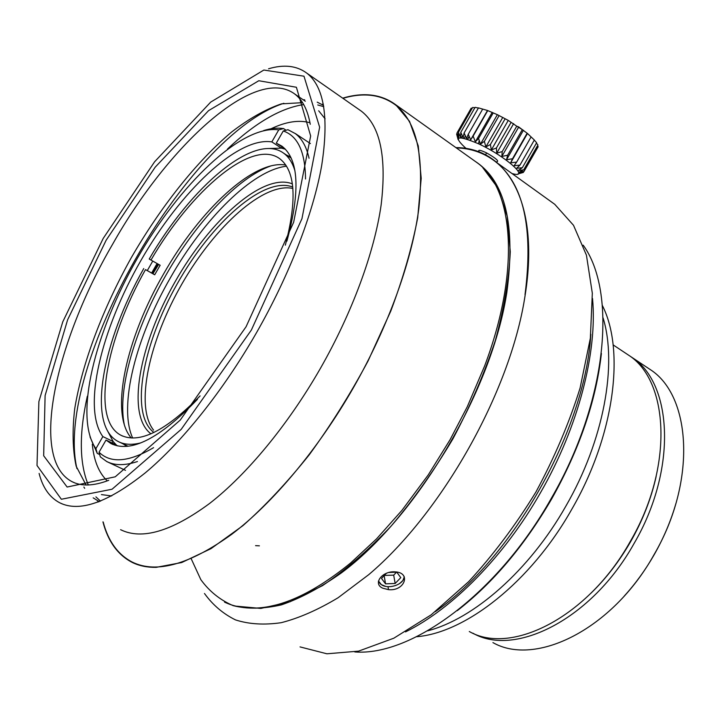 <?xml version="1.0" encoding="UTF-8"?>
<svg xmlns="http://www.w3.org/2000/svg" width="720" height="720" viewBox="0 0 720 720"><rect width="100%" height="100%" fill="white"/><g stroke="black" fill="none" stroke-linecap="round" stroke-linejoin="round"><path stroke-width="1.08" d="M106.146 240.219L155.151 167.229L208.548 110.655L258.804 80.73L296.397 87.264L310.662 135.972L293.652 222.264L246.069 326.754L180.261 420.057L115.236 476.811L67.131 487.035L43.677 455.769L45.108 395.532L67.635 319.752L106.146 240.219M310.257 124.29C307.692 109.962 302.517 99.873 294.732 94.005C255.231 64.674 168.084 145.728 112.734 244.026C56.115 340.893 28.818 458.595 71.73 481.518C81.225 486.513 93.564 486.108 108.747 480.303M111.726 495.945L101.43 494.604M86.058 484.983L76.167 466.218C72.63 449.892 72.153 430.677 74.745 408.555C82.269 362.637 102.897 308.61 131.283 257.697C160.434 207.225 196.119 161.964 231.498 132.102C249.066 118.602 265.725 109.188 281.466 103.86L302.562 102.663M318.681 110.79L325.125 118.827M323.559 105.372L317.196 102.141M304.704 99.792L303.183 99.774M283.851 103.293C186.138 134.784 53.793 367.596 76.914 468.567M83.871 487.026L84.672 488.331M93.177 497.844L99.27 501.642M323.793 106.668L317.772 104.967M303.705 104.571C280.566 108.072 255.15 122.895 227.475 149.049M87.309 396.279C79.02 433.647 79.344 463.212 88.299 484.974M95.922 496.872L100.521 501.156M309.978 122.733C298.791 119.691 285.786 121.716 270.954 128.808M92.304 444.204C93.852 460.629 98.838 472.851 107.253 480.87M251.37 330.039L301.959 218.673L319.644 127.188L303.984 76.203L263.853 70.038L210.726 102.087L154.611 161.775L103.212 238.41L62.757 321.858L38.88 401.616L37.008 465.498L61.362 499.257L112.068 489.222L181.179 429.372L251.37 330.039M39.114 473.436C42.714 487.611 49.563 497.385 59.652 502.758C79.29 512.577 107.793 502.641 145.179 472.932C181.611 442.593 222.912 391.203 256.374 332.928C289.548 274.959 313.245 213.201 321.66 165.681C329.103 117.594 324.171 86.76 306.864 73.179C296.685 65.655 283.914 64.197 268.551 68.796M120.591 529.686C141.957 540.216 171.657 531.441 209.709 503.379C246.708 474.642 287.748 425.277 320.211 368.73C352.377 312.462 374.445 251.973 381.15 204.831C386.82 157.05 380.241 125.847 361.413 111.213L358.407 109.116M323.325 104.13L321.993 104.409M97.623 500.796L98.082 502.092M103.185 521.991C108.27 541.35 118.026 554.751 132.444 562.185C156.51 573.813 189.585 564.534 231.678 534.339C272.619 503.361 317.835 449.676 353.313 387.864C388.458 326.376 412.155 260.1 418.851 208.368C424.359 155.979 416.592 121.527 395.541 105.003C381.249 94.464 363.708 92.232 342.9 98.307M285.372 149.22L281.367 148.14L267.147 148.554M282.069 146.916L281.367 148.14L271.836 141.903L278.757 129.843L283.455 128.583M285.003 148.833L276.291 143.127L283.257 130.977L288 129.699M286.047 130.221L283.5 128.529M107.397 430.587L113.139 441.504L102.852 436.581L95.922 448.668L97.227 453.321M97.209 453.384L99.684 454.545M100.35 456.921L99.036 452.232L106.02 440.055L116.37 445.005L113.139 441.504L112.257 443.034M116.37 445.005L117.405 445.887M122.994 443.808L126.873 446.364M290.664 157.014L286.479 155.025M157.086 263.529L151.668 272.97M152.757 261.072L147.33 270.54M290.709 157.104L287.298 155.565M157.878 263.979L152.469 273.42M123.885 444.231L126.981 446.355M283.257 130.977C297.81 135.927 305.235 151.938 305.532 179.019M153.567 447.66C128.934 462.123 110.754 463.644 99.036 452.232M106.02 440.055L110.826 443.484C130.734 453.357 159.615 438.633 197.442 399.33M286.893 241.146C300.483 190.926 298.827 159.273 281.925 146.169L276.291 143.127M287.946 129.708L295.308 133.587C301.905 138.555 306.486 146.781 309.06 158.265M137.457 461.538C124.992 465.687 114.714 465.66 106.623 461.457L100.341 456.876M97.218 453.276L90.009 436.86M263.7 130.554C270.882 128.322 277.452 127.665 283.419 128.592M271.836 141.903C237.528 136.503 180.171 191.817 140.877 260.541C101.394 329.139 81.864 407.889 102.852 436.581M95.922 448.668C73.521 416.979 94.932 332.037 137.331 258.354C179.541 184.554 241.245 124.587 278.757 129.843M158.355 264.249L152.928 273.699L158.661 264.42M119.898 442.323L128.043 446.238M200.106 395.901C165.501 431.226 139.005 444.294 120.627 435.105C90.693 419.094 106.146 339.021 145.494 269.622L152.928 273.699M294.903 170.712C292.473 162.693 288.711 156.843 283.617 153.162L290.934 157.932M150.939 433.818C125.874 415.017 139.491 344.169 174.834 282.213C209.835 220.059 263.394 172.215 292.365 183.879M286.524 166.203C252.405 170.163 203.904 218.871 170.622 277.407C136.179 336.897 118.107 405.972 132.66 438.021M292.752 187.047C264.186 175.815 211.671 222.669 177.345 283.626C142.686 344.394 129.384 413.829 153.873 432.504M292.887 188.469C263.799 181.998 215.181 226.116 182.25 283.356C149.229 340.542 134.595 406.152 153.576 430.119M270.738 165.96C237.726 177.633 195.993 222.48 166.104 274.86C135.261 328.32 117.108 389.349 124.281 424.602M131.283 437.985C109.215 412.812 126.54 337.635 163.782 273.609C199.593 210.357 253.566 159.318 285.777 165.051M143.757 268.533C102.735 340.785 86.4 424.539 117.792 441.306C123.975 444.69 131.679 445.203 140.895 442.854M285.336 245.169C297.252 199.557 295.371 170.721 279.702 158.679C252.036 138.357 191.205 190.728 150.975 260.064L160.155 265.266L154.692 274.788L145.494 269.622M283.617 153.162C254.628 131.841 191.079 186.768 149.22 259.011L150.975 260.064M153.234 273.87L154.692 274.788M479.898 152.64C477.108 149.418 479.349 149.508 486.603 152.91C496.548 158.625 499.77 161.613 496.26 161.865M512.019 173.556L512.748 173.736C530.64 178.614 505.746 156.339 478.566 143.802C456.579 134.622 452.583 136.323 466.587 148.914M467.442 139.239L469.116 136.323M467.694 139.32L469.242 136.62M464.112 138.285L465.426 135.99M461.214 137.799L462.339 135.828M517.914 173.961L523.296 172.458L518.994 173.322L523.998 171.45L519.138 172.143L523.674 169.857L518.355 170.451L522.324 167.724L516.645 168.291L519.966 165.105L514.053 165.735L516.663 162.09L510.642 162.846L512.523 158.76L506.529 159.723L507.654 155.223L501.84 156.465L502.227 151.587L496.719 153.171L496.413 147.987L491.328 149.958L490.401 144.522L485.847 146.925L484.38 141.327L480.465 144.18L478.566 138.492L475.344 141.795L473.139 136.116L470.655 139.86L468.27 134.262L466.542 138.429L464.112 133.002L463.14 137.538L460.791 132.354L460.53 137.214L458.406 132.336L458.802 137.466L457.011 132.939L457.992 138.267L456.633 134.136L458.109 139.572M456.633 134.136L457.083 133.353M457.002 132.939L471.186 108.18L472.194 108.243M458.397 132.327L472.653 107.451M472.662 107.451L474.867 107.766M460.782 132.345L475.101 107.352L478.404 108.027M464.103 132.993L478.485 107.892L487.485 110.475L497.367 114.669L508.257 120.402L516.762 126.198L502.227 151.587M468.261 134.262L482.697 109.062M470.655 139.86L487.485 110.475M473.13 136.107L487.611 110.835M475.344 141.795L492.219 112.338M478.557 138.492L493.074 113.148M480.465 144.18L497.367 114.669M484.38 141.327L498.915 115.938M485.847 146.925L502.776 117.387M490.392 144.522L504.945 119.115M491.328 149.958L508.257 120.402M496.413 147.978L510.957 122.571M496.719 153.171L513.639 123.633M501.84 156.465L518.742 126.954L527.472 133.47L534.339 140.013L519.966 165.105M516.771 126.207L518.742 126.954M507.654 155.214L522.171 129.879M506.529 159.723L523.404 130.275M512.523 158.751L526.995 133.479M510.642 162.846L527.472 133.47M516.663 162.09L531.09 136.899M522.324 167.724L536.634 142.74L534.276 140.112M523.683 169.857L537.921 144.99L536.418 143.109M524.007 171.45L538.182 146.7M537.507 145.719L538.173 146.7M523.305 172.467L523.854 171.504M235.755 606.132L260.856 608.427L290.097 601.749L322.461 585.666C345.204 570.339 368.028 550.548 390.951 526.293C413.388 499.815 434.061 470.655 452.952 438.795C470.322 406.098 484.443 373.347 495.324 340.542C504.063 308.511 509.04 278.901 510.273 251.703L507.168 215.982L497.709 187.767L482.787 167.661M435.267 611.685C513.378 557.397 585.423 428.589 590.832 334.242M300.033 646.902L326.925 653.796L358.56 651.141L393.813 638.208L431.163 614.835L468.711 581.616C493.227 555.012 515.646 525.114 535.968 491.931C554.472 457.632 569.178 423.027 580.077 388.107L590.355 338.22L592.326 293.247L586.431 255.168L573.516 225.297L554.742 204.3L550.557 201.285M525.024 294.633C533.556 227.862 523.575 183.438 495.072 161.361C483.822 152.784 470.88 148.293 456.273 147.879M382.95 588.258C372.312 583.992 382.068 570.798 395.028 571.851C411.552 572.535 404.667 591.489 388.512 589.635L382.95 588.258M385.326 586.269L380.97 584.46L378.405 581.553M404.307 576.864L402.867 580.545L399.411 583.74M388.908 572.472L396.783 572.166L400.788 577.647L395.163 583.47L385.551 583.857L384.147 575.631M385.551 583.857L381.483 578.412L386.352 573.327M395.163 583.47L393.687 575.145L384.354 575.406M396.558 572.175L393.687 575.145M378.486 581.031L381.258 584.541C388.422 590.04 404.973 584.127 404.046 576.369M416.61 636.714C465.444 632.907 530.73 582.084 571.662 509.481C614.7 435.348 625.149 350.073 602.352 305.487M427.626 630.828C473.652 619.02 529.416 570.537 565.821 506.205C603.999 440.199 617.454 364.446 603.081 317.88M457.281 610.668C493.011 582.894 524.466 545.652 551.655 498.951C579.528 449.226 596.106 400.743 601.398 353.502M354.798 651.942C411.228 656.352 497.322 594.27 551.088 498.717C607.707 401.4 617.112 291.798 583.191 245.16M405.513 631.908C452.187 608.994 504.072 556.767 540.459 492.759C578.61 426.537 597.555 351.873 592.524 298.521M675.9 503.559C670.806 521.163 663.534 538.263 654.093 554.859C645.435 569.952 635.49 583.686 624.258 596.052M492.921 642.591C535.374 666.954 612.306 629.667 653.94 554.841C696.987 481.473 691.236 395.496 650.097 369.468L646.947 367.371M472.842 633.177L473.022 633.267C514.935 657.432 591.84 619.308 633.978 543.636C677.511 469.422 672.516 383.013 631.818 357.318L628.551 355.149M590.922 593.244C606.096 578.484 619.326 561.285 630.63 541.647C642.663 520.434 651.159 498.735 656.136 476.532M469.287 631.512C511.11 655.65 588.006 617.364 630.234 541.53C673.857 467.163 669.006 380.673 628.398 355.041L625.293 352.971M102.942 521.883C108.009 541.449 117.801 554.985 132.336 562.482C139.257 565.857 147.195 567.486 156.141 567.36L181.719 562.536L210.996 548.658L242.946 525.627C265.185 505.926 287.307 482.283 309.303 454.716C330.732 425.349 350.325 394.092 368.082 360.936L390.789 311.058C403.173 278.028 412.146 246.897 417.708 217.665L421.2 178.344L418.266 145.953L409.518 121.32L395.739 104.76C381.348 94.158 363.663 91.953 342.684 98.154M473.562 160.191L477.306 162.855C513.252 188.514 521.154 269.145 484.65 365.913L467.28 406.737L450.009 439.83L428.229 474.948L401.913 510.39L376.551 538.875L350.649 562.968C312.552 593.946 279.117 608.985 250.362 608.085C240.795 607.779 232.182 605.79 224.523 602.109M204.48 593.496C212.805 605.016 223.155 613.827 235.53 619.911C249.012 624.249 264.249 625.167 281.241 622.683C299.097 618.111 318.042 609.804 338.085 597.753L368.748 574.65C442.071 512.658 509.796 392.229 524.736 297.783L525.231 294.651C540.054 200.826 505.818 147.537 455.904 147.618M475.236 161.388C505.323 181.053 515.844 224.811 506.808 292.662L506.259 295.92C490.158 393.489 415.701 518.049 341.064 573.138C320.175 587.817 300.294 598.392 281.439 604.863C263.466 608.976 247.365 609.237 233.136 605.637C220.131 600.048 209.358 591.372 200.817 579.627L191.151 558.639M255.573 545.652L259.407 545.841M305.307 101.232L294.732 94.005M74.493 482.778L71.73 481.518M99.315 501.624L98.532 501.273M361.413 111.213L306.864 73.179M62.748 504.117L59.652 502.758M398.538 107.136L395.541 105.003M310.419 143.577L295.335 133.551M125.505 470.349L106.605 461.493M112.977 444.519L110.826 443.484M120.627 435.105L122.634 436.086M486.603 152.91L485.343 155.124M478.566 143.802L479.196 140.265M523.125 130.167L517.032 126.306M554.742 204.3L495.072 161.361M387.981 586.647L388.485 589.581M650.097 369.468L631.818 357.318M628.398 355.041L613.125 344.88M132.336 562.482L136.17 564.129M395.739 104.76L477.306 162.855"/></g></svg>
